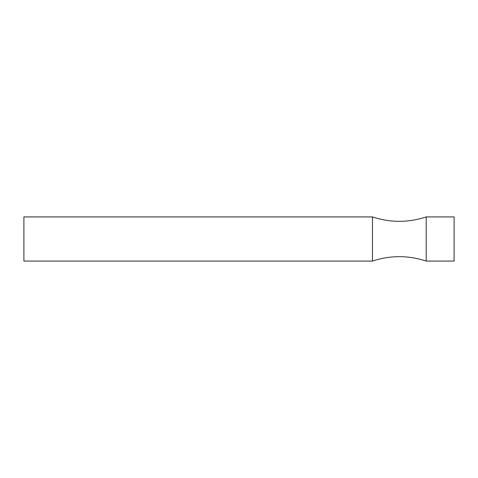 <?xml version="1.0" encoding="UTF-8"?>
<svg xmlns="http://www.w3.org/2000/svg" width="478" height="478" viewBox="0 0 478 478"><rect width="100%" height="100%" fill="white"/><g stroke="black" fill="none" stroke-linecap="round" stroke-linejoin="round"><path stroke-width="0.72" d="M426.197 216.916L454.1 216.916L454.1 261.084L426.197 261.084C408.29 255.204 390.377 255.204 372.464 261.084L372.464 216.916C390.377 222.796 408.29 222.796 426.197 216.916L426.197 261.084M372.464 216.916L23.9 216.916L23.9 261.084L372.464 261.084"/></g></svg>
